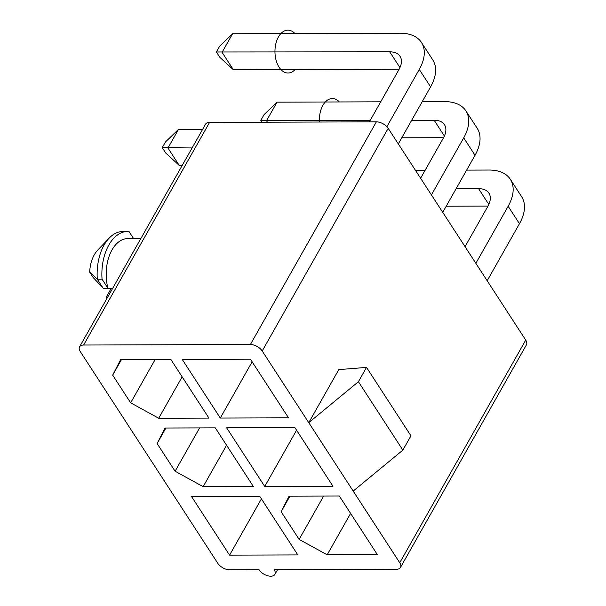 <?xml version="1.0" encoding="UTF-8"?>
<svg xmlns="http://www.w3.org/2000/svg" width="606" height="606" viewBox="0 0 606 606"><rect width="100%" height="100%" fill="white"/><g stroke="black" fill="none" stroke-linecap="round" stroke-linejoin="round"><path stroke-width="0.91" d="M308.757 422.67L399.748 562.754A9.529 5.189 -150.5 0 1 400.46 567.474A9.529 5.189 -150.5 0 1 396.4 569.292L274.162 569.678A9.529 5.189 29.5 0 1 274.882 574.397A9.529 5.189 29.5 0 1 267.496 575.7A9.529 5.189 29.5 0 1 259.004 569.723L229.629 569.814A9.529 5.189 -150.5 0 1 217.819 563.322L80.28 351.571A9.529 5.189 -150.5 0 1 79.56 346.852A9.529 5.189 -150.5 0 1 83.628 345.026L250.392 344.503A9.529 5.189 -150.5 0 1 262.209 350.995L308.757 422.67L338.777 369.615L366.516 367.395L358.419 381.704L308.757 422.67M259.716 496.269L191.496 496.488L229.583 555.126L297.804 554.914L259.716 496.269M339.315 496.019L289.092 496.178L281.139 511.714L299.129 539.401L327.179 554.816L377.402 554.664L339.315 496.019M170.847 359.449L120.624 359.6L112.678 375.137L130.661 402.823L158.711 418.246L208.934 418.087L170.847 359.449M250.445 359.191L182.217 359.411L220.304 418.049L288.532 417.837L250.445 359.191M215.281 427.859L165.059 428.018L157.113 443.547L175.096 471.241L203.154 486.656L253.369 486.497L215.281 427.859M294.88 427.609L226.652 427.821L264.739 486.459L332.967 486.247L294.88 427.609M358.419 381.704L402.854 450.122L353.192 491.08M79.56 346.852L205.54 124.192A9.529 5.189 29.5 0 1 209.6 122.367L376.371 121.844A9.529 5.189 29.5 0 1 388.181 128.336L525.72 340.087A9.529 5.189 29.5 0 1 526.44 344.806L400.46 567.474M106.868 298.584L106.103 297.402L106.997 298.364M109.141 238.143A42.897 26.013 -90.2 0 0 97.301 279.199L103.202 288.274L93.195 277.533L89.673 272.109A28.709 17.407 -90.2 0 1 97.657 250.172L109.141 238.143A42.897 26.013 -90.2 0 1 123.003 231.469L127.745 231.462A42.897 26.013 89.8 0 0 102.043 279.184L97.301 279.199L89.673 272.109M112.724 288.244L107.936 288.259A35.746 21.672 -90.2 0 1 127.768 238.605L140.827 238.567M103.202 288.274L107.936 288.259L102.043 279.184M106.103 297.402L111.284 288.244M133.615 238.59L129.017 231.507A42.897 26.013 89.8 0 0 127.745 231.462M446.213 206.214L488.004 206.085M487.179 280.752L519.463 223.697A49.806 28.861 -33 0 0 521.622 196.692L510.305 179.262A49.806 28.861 -33 0 0 489.103 170.036L466.643 170.104M456.106 188.716L478.573 188.648A24.308 14.082 147 0 1 488.921 193.155A24.308 14.082 147 0 1 487.868 206.328L465.044 246.665M425.147 170.233L415.421 170.271M475.861 263.322L508.139 206.267A49.806 28.861 -33 0 0 510.305 179.262M229.583 555.126L261.406 498.874M327.179 554.816L350.609 513.411M299.129 539.401L323.642 496.072M281.139 511.714L289.926 496.178M401.778 137.804L443.569 137.668M442.744 212.342L475.028 155.28A49.806 28.861 -33 0 0 477.187 128.275L465.87 110.845A49.806 28.861 -33 0 0 444.668 101.619L422.208 101.694M411.671 120.306L434.138 120.238A24.308 14.082 147 0 1 444.486 124.738A24.308 14.082 147 0 1 443.425 137.918L420.609 178.255M370.175 120.435L260.807 120.397L264.057 114.655L277.048 102.149L266.519 120.761L267.443 122.185M260.807 120.397L261.981 122.2M380.704 101.823L277.048 102.149M431.427 194.912L463.704 137.857A49.806 28.861 -33 0 0 465.87 110.845M158.711 418.246L182.141 376.834M130.661 402.823L155.174 359.494M112.678 375.137L121.465 359.6M220.304 418.049L252.134 361.797M203.154 486.656L226.576 445.251M175.096 471.241L199.609 427.904M157.113 443.547L165.9 428.01M264.739 486.459L296.569 430.207M399.952 67.607L389.703 51.821L216.372 51.98L219.622 46.238L232.613 33.739L222.084 52.351L233.401 69.781L399.134 69.258M398.309 143.925L430.593 86.87A49.806 28.861 -33 0 0 432.752 59.865L421.435 42.435A49.806 28.861 -33 0 0 400.233 33.209L232.613 33.739M389.703 51.821A24.308 14.082 147 0 1 400.051 56.328A24.308 14.082 147 0 1 398.99 69.508L369.372 121.867M216.372 51.98L219.864 57.358L233.401 69.781M386.878 126.699L419.269 69.44A49.806 28.861 -33 0 0 421.435 42.435M202.624 129.336L178.482 129.411L167.953 148.023L179.27 165.453L182.194 165.446M178.482 129.411L165.491 141.918L162.241 147.659L192.094 147.947M162.241 147.659L165.733 153.03L179.27 165.453M366.516 367.395L410.951 435.812L402.854 450.122M339.398 101.952A21.445 13.006 89.8 0 0 322.877 105.338A21.445 13.006 89.8 0 0 319.46 122.018M294.955 33.542A21.445 13.006 89.8 0 0 278.442 36.928A21.445 13.006 89.8 0 0 278.018 65.35A21.445 13.006 89.8 0 0 295.069 69.584M388.181 128.336L262.209 350.995M525.72 340.087L399.748 562.754M376.371 121.844L250.392 344.503M209.6 122.367L83.628 345.026M488.83 204.434L478.573 188.648M519.463 223.697L508.139 206.267M444.387 136.024L434.138 120.238M475.028 155.28L463.704 137.857M430.593 86.87L419.269 69.44M274.882 574.397L277.556 569.663"/></g></svg>
